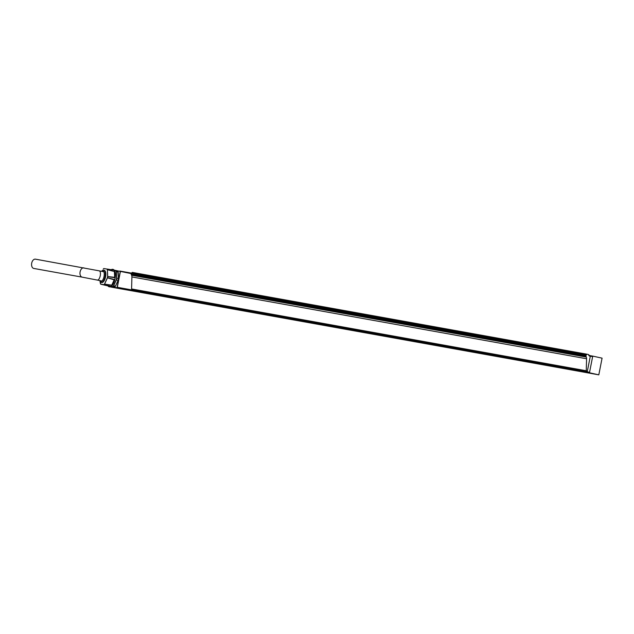 <?xml version="1.0" encoding="UTF-8"?>
<svg xmlns="http://www.w3.org/2000/svg" width="634" height="634" viewBox="0 0 634 634"><rect width="100%" height="100%" fill="white"/><g stroke="black" fill="none" stroke-linecap="round" stroke-linejoin="round"><path stroke-width="0.95" d="M592.639 356.617L589.572 372.269L589.794 372.855L598.805 374.845L602.078 358.162L593.067 356.173L592.639 356.617L589.303 356.015M587.314 371.453L590.27 356.379L588.487 354.541L586.973 354.208L585.895 355.452L586.252 357.053A3.067 1.942 -79.8 0 1 586.577 358.749L586.252 370.755L587.314 371.453L132.649 289.651L131.587 288.953L131.912 276.939A3.067 1.942 100.2 0 0 131.587 275.243L586.252 357.053M132.308 272.398L586.973 354.208L132.308 272.398L131.23 273.65L131.587 275.243M131.238 273.603L114.247 270.171M589.794 372.855L116.593 287.717L117.314 287.297L589.572 372.269M111.695 287.202L598.805 374.845L111.687 287.202M110.181 286.869L111.679 287.194M117.076 287.519L120.246 271.36L119.866 271.035L131.515 273.127L119.889 271.043M116.593 287.717L110.498 286.782M82.19 277.153L33.784 268.444A4.715 2.988 -79.8 0 1 31.7 263.158A4.715 2.988 -79.8 0 1 35.456 259.155L99.237 270.845A4.715 1.973 -78.4 0 1 100.243 275.766A4.715 1.973 -78.4 0 1 97.343 280.085L82.19 277.153A4.715 2.988 -79.8 0 1 80.106 271.867A4.715 2.988 -79.8 0 1 83.862 267.865M107.622 276.567L107.709 276.614A8.908 3.717 101.6 0 1 107.487 277.747L114.294 279.475L114.334 279.911A8.908 3.717 101.6 0 1 111.893 285.252L104.475 284.143L107.4 277.732A8.852 3.701 -78.4 0 0 107.622 276.606L107.392 269.664L114.572 271.574L107.4 269.719L107.709 276.551L114.738 277.327A8.828 3.685 -78.4 0 0 114.477 271.614L114.691 277.684L107.622 276.606M114.334 279.911L107.463 277.811L104.539 284.198A8.908 3.717 101.6 0 1 104.016 284.706L110.752 286.235L100.774 284.222L107.954 285.902A8.828 3.685 -78.4 0 0 110.633 286.314L107.732 285.776L110.776 286.251M109.349 286.814A8.908 3.717 -78.4 0 0 109.547 286.869A8.908 3.717 -78.4 0 0 114.984 278.889A8.908 3.717 -78.4 0 0 113.129 269.418A8.908 3.717 -78.4 0 0 112.931 269.395M111.188 269.727A8.908 3.717 101.6 0 1 112.733 269.339A8.908 3.717 101.6 0 1 113.89 270.139L107.091 269.038A8.908 3.717 101.6 0 1 107.392 269.664L107.312 269.719M107.756 285.791L100.774 284.222L100.101 281.71L100.402 283.493M100.41 283.541L100.402 283.501A8.852 3.701 -78.4 0 0 100.711 284.151L103.952 284.642A8.852 3.701 -78.4 0 0 104.475 284.143M103.707 270.227A6.221 2.599 -78.4 0 1 104.998 276.844A6.221 2.599 -78.4 0 1 101.21 282.407L101.757 282.526A6.221 2.599 -78.4 0 0 105.648 276.432A6.221 2.599 -78.4 0 0 104.253 270.338L102.724 270.306L101.4 271.289M107.305 269.696A8.852 3.701 -78.4 0 0 107.003 269.07L103.802 268.539M103.247 269.07L103.271 269.046A8.852 3.701 -78.4 0 1 103.77 268.57L103.255 269.054M104.483 284.119L111.814 285.173A8.828 3.685 -78.4 0 0 114.231 279.879L111.893 285.252M114.691 277.684L114.382 271.328M111.624 285.443L114.326 279.523M113.874 270.282L113.795 270.195A8.828 3.685 -78.4 0 0 111.132 269.775M107.994 285.982L109.151 286.782A8.908 3.717 101.6 0 1 107.994 285.982L107.78 285.799M113.89 270.139L111.6 269.862M114.905 279.261A5.405 2.259 -78.4 0 0 115.055 278.524M120.381 271.645L117.314 287.297M131.864 289.476L586.529 371.286M131.159 273.983L585.824 355.785M131.23 273.65L585.895 355.452M588.709 355.389L593.052 356.173L588.709 355.389M131.983 272.557L586.648 354.358M131.389 273.286L586.054 355.088M131.214 274.482L585.879 356.284M131.912 276.939L586.577 358.749M131.587 288.953L586.252 370.755M110.696 286.394A8.908 3.717 101.6 0 1 109.151 286.782L109.547 286.869M114.572 271.574A8.908 3.717 101.6 0 1 114.833 277.335M99.712 280.569A5.452 2.274 -78.4 0 0 102.779 279.966A5.452 2.274 -78.4 0 0 104.19 273.096A5.452 2.274 -78.4 0 0 101.606 271.328M114.595 287.02L111.101 286.473L114.572 287.02A8.908 3.717 -78.4 0 0 115.396 286.235L113.605 285.863A8.908 3.717 101.6 0 1 112.789 286.655L111.18 286.417M116.228 279.871L118.122 280.268A8.908 3.717 -78.4 0 0 118.471 278.492L116.68 278.128A8.908 3.717 101.6 0 1 116.331 279.903L113.637 285.823L115.42 286.188L118.098 280.323L116.228 279.871A8.828 3.685 -78.4 0 0 116.577 278.12L116.284 271.74A8.828 3.685 -78.4 0 0 115.816 270.766L114.5 270.559M116.387 271.701L118.178 272.065A8.908 3.717 -78.4 0 0 117.702 271.083L115.911 270.71A8.908 3.717 101.6 0 1 116.387 271.701L116.68 278.064L118.471 278.437L118.186 272.113L116.387 271.701M111.267 286.354L112.717 286.568A8.828 3.685 -78.4 0 0 113.534 285.791L116.22 279.903M118.217 272.16L118.503 278.508A8.828 3.685 101.6 0 1 118.162 280.268L115.475 286.164L118.138 280.323M115.412 286.235A8.828 3.685 101.6 0 1 114.754 286.885M117.916 271.455A8.828 3.685 101.6 0 1 118.186 272.073M118.51 278.461L117.75 271.154M114.643 286.964L115.475 286.18M103.802 271.78L99.237 270.845M101.9 281.021L97.343 280.085M113.129 269.418L110.91 269.822M101.21 282.407L99.506 280.529M118.51 278.508L118.162 280.276"/></g></svg>
